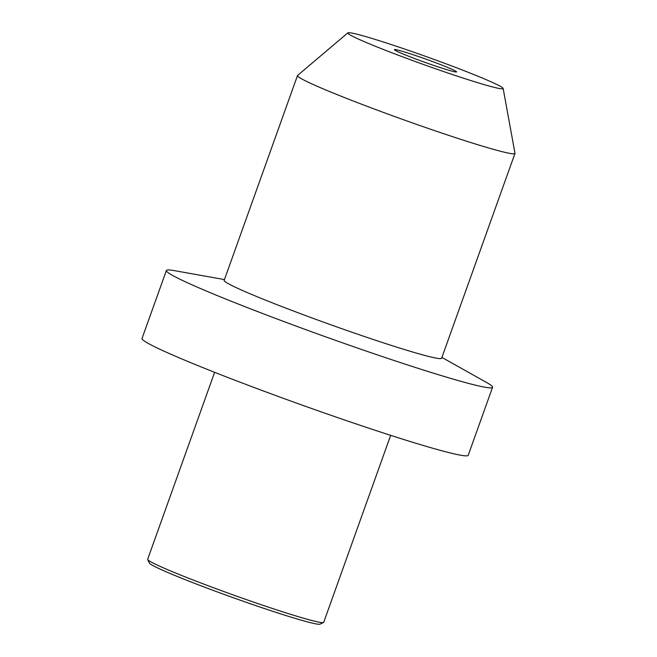 <?xml version="1.0" encoding="UTF-8"?>
<svg xmlns="http://www.w3.org/2000/svg" width="657" height="657" viewBox="0 0 657 657"><rect width="100%" height="100%" fill="white"/><g stroke="black" fill="none" stroke-linecap="round" stroke-linejoin="round"><path stroke-width="0.99" d="M503.147 88.44A82.495 4.172 -160.3 0 0 466.675 71.712A82.495 4.172 19.7 0 0 347.882 32.85A82.495 4.172 19.7 0 0 384.263 49.809A82.495 4.172 -160.3 0 0 463.489 78.199A82.495 4.172 -160.3 0 0 503.147 88.44L514.973 153.253A115.492 5.839 -160.3 0 1 514.965 153.434A115.492 5.839 -160.3 0 1 458.06 138.463A115.492 5.839 -160.3 0 1 348.538 99.166A115.492 5.839 19.7 0 1 297.498 75.571L224.168 280.383A115.492 5.839 19.7 0 0 275.209 303.977A115.492 5.839 -160.3 0 0 384.723 343.274A115.492 5.839 -160.3 0 0 441.627 358.246L514.965 153.434M441.956 65.142A32.998 1.667 19.7 0 0 410.666 53.915A32.998 1.667 19.7 0 0 394.405 49.636A32.998 1.667 19.7 0 0 408.991 56.379A32.998 1.667 19.7 0 0 440.28 67.605A32.998 1.667 19.7 0 0 456.541 71.884A32.998 1.667 19.7 0 0 441.956 65.142M347.882 32.85L297.605 75.424A115.492 5.839 19.7 0 0 297.498 75.571M224.456 279.578L174.097 270.585A173.234 8.763 19.7 0 0 166.369 270.495A173.234 8.763 19.7 0 0 242.934 305.883A173.234 8.763 -160.3 0 0 407.209 364.824A173.234 8.763 -160.3 0 0 492.569 387.285L468.219 455.276A173.234 8.763 -160.3 0 1 382.867 432.815A173.234 8.763 -160.3 0 1 218.592 373.874A173.234 8.763 19.7 0 1 142.027 338.486L166.369 270.495M441.915 357.441L486.541 382.456A173.234 8.763 -160.3 0 1 492.569 387.285M390.66 435.345L323.712 622.31A93.491 4.73 -160.3 0 1 323.523 622.499A93.491 4.73 -160.3 0 1 188.994 578.382A93.491 4.73 -160.3 0 1 147.702 559.542A93.491 4.73 -160.3 0 1 147.669 559.279L214.617 372.314M323.523 622.499L320.008 624.15A90.74 4.591 -160.3 0 1 189.438 581.33A90.74 4.591 -160.3 0 1 149.369 563.049L147.702 559.542"/></g></svg>
